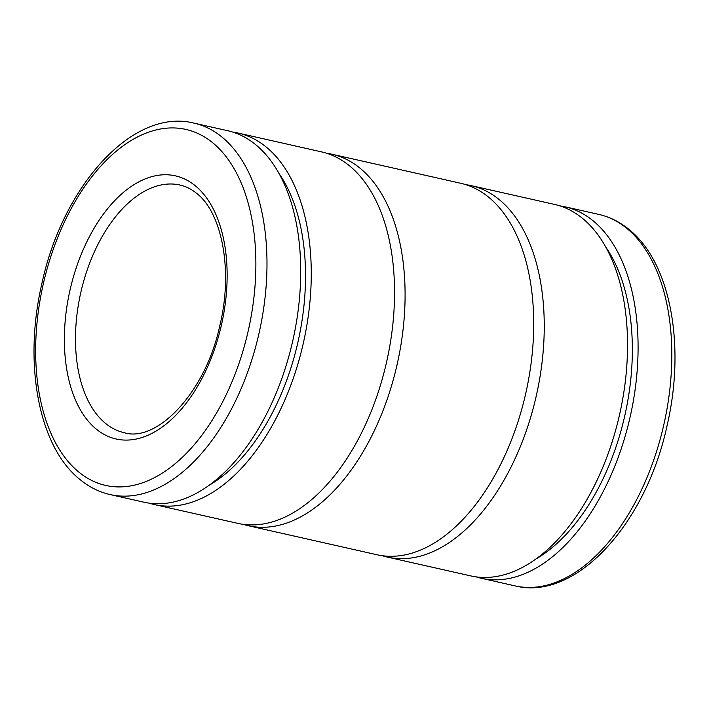 <?xml version="1.0" encoding="UTF-8"?>
<svg xmlns="http://www.w3.org/2000/svg" width="709" height="709" viewBox="0 0 709 709"><rect width="100%" height="100%" fill="white"/><g stroke="black" fill="none" stroke-linecap="round" stroke-linejoin="round"><path stroke-width="1.06" d="M559.747 205.84A190.402 109.7 102.7 0 1 565.073 206.806A190.402 109.7 102.7 0 1 614.083 467.975A190.402 109.7 102.7 0 1 481.305 578.278A190.402 109.7 102.7 0 1 476.076 576.86M605.973 247.406A180.884 104.214 102.7 0 1 609.536 464.2A180.884 104.214 102.7 0 1 535.667 559.162M465.919 184.677A190.402 109.7 102.7 0 1 471.246 185.643A190.402 109.7 102.7 0 1 520.246 446.812A190.402 109.7 102.7 0 1 387.469 557.114A190.402 109.7 102.7 0 1 382.248 555.705M471.246 185.643L554.527 204.422A190.402 109.7 102.7 0 1 603.536 465.591A190.402 109.7 102.7 0 1 470.749 575.903L387.469 557.114M326.752 153.295A190.402 109.7 102.7 0 1 332.078 154.261A190.402 109.7 102.7 0 1 381.087 415.43A190.402 109.7 102.7 0 1 248.31 525.732A190.402 109.7 102.7 0 1 243.081 524.323M332.078 154.261L460.69 183.268A190.402 109.7 102.7 0 1 509.7 444.437A190.402 109.7 102.7 0 1 376.922 554.739L248.31 525.732M232.924 132.14A190.402 109.7 102.7 0 1 238.251 133.097A190.402 109.7 102.7 0 1 287.26 394.275A190.402 109.7 102.7 0 1 154.473 504.578A190.402 109.7 102.7 0 1 149.253 503.16M238.251 133.097L321.531 151.886A190.402 109.7 102.7 0 1 370.541 413.055A190.402 109.7 102.7 0 1 237.754 523.357L154.473 504.578M279.151 173.696A180.884 104.214 102.7 0 1 282.714 390.499A180.884 104.214 102.7 0 1 208.845 485.461M227.695 130.722A190.402 109.7 102.7 0 1 276.705 391.891A190.402 109.7 102.7 0 1 143.927 502.194L110.196 494.59A190.402 109.7 102.7 0 0 242.974 384.287A190.402 109.7 102.7 0 0 222.396 137.413A190.402 109.7 102.7 0 0 193.965 123.118L227.695 130.722M515.035 585.882C576.39 601.365 646.404 523.038 667.231 424.904C685.594 345.762 670.723 262.977 629.362 229.751C620.109 222.068 609.917 216.954 598.804 214.41A190.402 109.7 102.7 0 1 627.226 228.715A190.402 109.7 102.7 0 1 647.813 475.579A190.402 109.7 102.7 0 1 515.035 585.882L481.305 578.278M78.38 471.715A182.47 105.127 102.7 0 1 58.652 235.14A182.47 105.127 102.7 0 1 213.143 143.129A182.47 105.127 102.7 0 1 232.862 379.714A182.47 105.127 102.7 0 1 78.38 471.715M105.207 423.14A126.938 73.133 102.7 0 1 91.488 258.563A126.938 73.133 102.7 0 1 180.006 185.031C185.953 186.352 191.554 189.188 196.818 193.522C221.988 212.771 233.412 271.06 219.701 326.113C205.273 393.38 156.441 442.895 124.155 432.676A126.938 73.133 102.7 0 1 105.207 423.14M81.375 253.99A134.87 77.698 102.7 0 1 195.56 185.988A134.87 77.698 102.7 0 1 210.139 360.854A134.87 77.698 102.7 0 1 95.954 428.856A134.87 77.698 102.7 0 1 81.375 253.99M598.804 214.41L565.073 206.806M110.196 494.59C99.083 492.046 88.891 486.932 79.638 479.249C38.277 446.023 23.406 363.238 41.769 284.096C62.596 185.962 132.61 107.635 193.965 123.118"/></g></svg>
